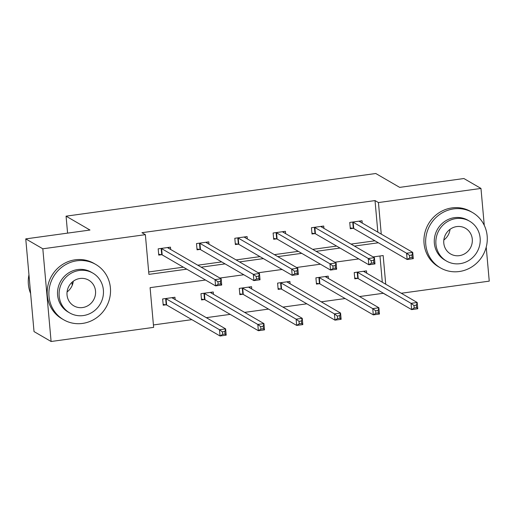 <?xml version="1.0" encoding="UTF-8"?>
<svg xmlns="http://www.w3.org/2000/svg" width="515" height="515" viewBox="0 0 515 515"><rect width="100%" height="100%" fill="white"/><g stroke="black" fill="none" stroke-linecap="round" stroke-linejoin="round"><path stroke-width="0.77" d="M486.218 247.142L489.25 281.139L401.282 293.254M359.554 296.55L383.295 293.28L386.714 295.262M153.418 324.946L191.889 319.648M206.296 317.665L230.199 314.369M244.612 312.386L268.515 309.097M282.928 307.107L306.831 303.818M321.238 301.829L345.14 298.539M205.485 280.031L150.09 287.66L153.637 327.373L51.101 341.497L42.822 248.797L145.365 234.673L148.906 274.379L186.771 269.165M42.822 248.797L25.75 238.889L34.022 331.583L51.101 341.497M25.75 238.889L89.977 230.038L66.068 216.165L375.776 173.504L399.679 187.376L463.899 178.531L480.978 188.439L484.267 225.345M66.068 216.165L67.581 233.128M71.971 282.31L72.242 285.297M208.987 244.194L208.775 241.87L196.498 243.563L197.058 249.827L199.801 249.447M285.613 233.643L285.407 231.319L273.124 233.005L273.684 239.269L276.433 238.896M362.238 223.085L362.032 220.761L349.749 222.454L350.309 228.718L353.058 228.338M148.693 271.959L183.353 267.182M197.766 265.199L221.669 261.91M236.076 259.921L259.985 256.631M274.392 254.642L298.294 251.352M312.708 249.363L336.61 246.073M351.018 244.091L374.926 240.795M377.843 232.143L375.023 200.586L141.947 232.69L145.365 234.673M323.922 228.364L323.716 226.04L311.44 227.733L311.993 233.99L314.742 233.617M247.297 238.921L247.091 236.591L234.808 238.284L235.368 244.548L238.117 244.168M170.671 249.472L170.465 247.149L158.182 248.842L158.742 255.105L161.491 254.725M375.023 200.586L378.441 202.562L480.978 188.439M385.729 284.228L383.166 255.556L373.15 256.934M358.743 258.916L334.84 262.212M320.427 264.195L296.524 267.491M282.117 269.474L258.208 272.77M243.801 274.753L219.899 278.042M381.255 234.119L378.441 202.562M201.178 267.182L225.081 263.886M239.494 261.903L263.397 258.614M277.81 256.625L301.713 253.335M316.12 251.346L340.022 248.056M354.436 246.073L378.338 242.777M382.31 282.246L379.967 255.994M165.959 304.835L163.216 305.215L162.656 298.951L174.933 297.258L175.145 299.582M204.275 299.556L201.526 299.936L200.966 293.672L213.249 291.979L213.455 294.303M242.591 294.277L239.842 294.657L239.282 288.394L251.565 286.701L251.771 289.024M280.9 288.999L278.151 289.379L277.598 283.115L289.874 281.422L290.08 283.746M319.216 283.72L316.468 284.1L315.907 277.836L328.19 276.143L328.396 278.473M357.532 278.441L354.784 278.821L354.223 272.557L366.506 270.871L366.712 273.195M360.339 221.984L360.255 221.006M409.483 255.376L409.708 257.88L412.161 257.539L411.942 255.034L409.483 255.376L406.586 253.232L412.727 252.389L413.288 258.652L407.146 259.496L406.586 253.232L353.174 222.235A2.562 0.47 -5.1 0 0 352.743 222.113L352.498 222.074M359.283 221.141L359.238 221.218A2.562 0.47 -5.1 0 0 359.225 221.276A2.562 0.47 -5.1 0 0 359.315 221.392L412.727 252.389L411.942 255.034M409.708 257.88L407.146 259.496L353.734 228.499A2.562 0.47 -5.1 0 0 353.303 228.377L350.239 227.9M412.161 257.539L413.288 258.652M364.723 271.115L364.813 272.094M416.41 305.144L413.957 305.479L414.176 307.983L416.635 307.648L416.41 305.144L417.195 302.492L417.755 308.755L411.614 309.605L411.06 303.341L417.195 302.492L363.79 271.495A2.562 0.47 174.9 0 1 363.693 271.386A2.562 0.47 174.9 0 1 363.712 271.321L363.757 271.244M354.706 278.003L357.777 278.48A2.562 0.47 174.9 0 1 358.208 278.609L411.614 309.605L414.176 307.983M356.972 272.184L357.217 272.216A2.562 0.47 174.9 0 1 357.648 272.345L411.06 303.341L413.957 305.479M417.755 308.755L416.635 307.648M459.258 271.527A31.988 30.424 120.1 0 0 486.488 246.022A31.988 30.424 120.1 0 0 472.519 212.541A31.988 30.424 120.1 0 0 453.67 208.89A31.988 30.424 120.1 0 0 426.439 234.389A31.988 30.424 120.1 0 0 440.409 267.871A31.988 30.424 120.1 0 0 459.258 271.527M472.519 212.541L470.813 211.549A31.988 30.424 120.1 0 0 451.958 207.899A31.988 30.424 120.1 0 0 424.727 233.398A31.988 30.424 120.1 0 0 438.696 266.879L440.409 267.871M446.473 261.041L444.902 260.127A23.033 21.907 -59.9 0 1 434.847 236.018A23.033 21.907 -59.9 0 1 454.449 217.658A23.033 21.907 -59.9 0 1 468.026 220.291L469.596 221.199A23.033 21.907 120.1 0 0 456.02 218.572A23.033 21.907 120.1 0 0 436.417 236.932A23.033 21.907 120.1 0 0 446.473 261.041A23.033 21.907 120.1 0 0 460.043 263.667A23.033 21.907 120.1 0 0 479.652 245.307A23.033 21.907 120.1 0 0 469.596 221.199M456.734 226.587A14.845 14.117 120.1 0 0 444.104 238.419A14.845 14.117 120.1 0 0 450.58 253.959A14.845 14.117 120.1 0 0 459.329 255.652A14.845 14.117 120.1 0 0 471.965 243.82A14.845 14.117 120.1 0 0 465.483 228.28A14.845 14.117 120.1 0 0 456.734 226.587M450.039 229.33A14.845 14.117 -59.9 0 1 443.827 240.029M82.503 323.426A31.988 30.424 120.1 0 0 109.734 297.921A31.988 30.424 120.1 0 0 95.764 264.44A31.988 30.424 120.1 0 0 76.915 260.79A31.988 30.424 120.1 0 0 49.685 286.289A31.988 30.424 120.1 0 0 63.654 319.77A31.988 30.424 120.1 0 0 82.503 323.426M95.764 264.44L94.058 263.448A31.988 30.424 120.1 0 0 75.209 259.798A31.988 30.424 120.1 0 0 47.979 285.297A31.988 30.424 120.1 0 0 61.948 318.779L63.654 319.77M69.718 312.94L68.147 312.026A23.033 21.907 -59.9 0 1 58.092 287.917A23.033 21.907 -59.9 0 1 77.701 269.557A23.033 21.907 -59.9 0 1 91.271 272.19L92.842 273.098A23.033 21.907 120.1 0 0 79.271 270.472A23.033 21.907 120.1 0 0 59.663 288.831A23.033 21.907 120.1 0 0 69.718 312.94A23.033 21.907 120.1 0 0 83.295 315.566A23.033 21.907 120.1 0 0 102.897 297.207A23.033 21.907 120.1 0 0 92.842 273.098M79.986 278.486A14.845 14.117 120.1 0 0 67.349 290.318A14.845 14.117 120.1 0 0 73.832 305.852A14.845 14.117 120.1 0 0 82.58 307.552A14.845 14.117 120.1 0 0 95.211 295.719A14.845 14.117 120.1 0 0 88.735 280.179A14.845 14.117 120.1 0 0 79.986 278.486M28.956 274.798A31.988 30.424 120.1 0 0 30.63 293.544M73.291 281.222A14.845 14.117 -59.9 0 1 67.079 291.928M322.03 227.263L321.939 226.285M371.167 260.648L371.392 263.159L373.851 262.817L373.626 260.313L371.167 260.648L368.27 258.511L374.411 257.667L374.972 263.931L368.83 264.774L368.27 258.511L314.865 227.514A2.562 0.47 -5.1 0 0 314.433 227.392L314.182 227.353M320.967 226.42L320.922 226.497A2.562 0.47 -5.1 0 0 320.909 226.555A2.562 0.47 -5.1 0 0 321 226.664L374.411 257.667L373.626 260.313M371.392 263.159L368.83 264.774L315.425 233.778A2.562 0.47 -5.1 0 0 314.987 233.655L311.923 233.173M373.851 262.817L374.972 263.931M283.714 232.542L283.623 231.563M332.857 265.927L333.083 268.437L335.535 268.096L335.31 265.592L332.857 265.927L329.96 263.789L336.095 262.94L336.656 269.203L330.514 270.053L329.96 263.789L276.549 232.793A2.562 0.47 -5.1 0 0 276.117 232.664L275.873 232.632M282.658 231.692L282.613 231.776A2.562 0.47 -5.1 0 0 282.593 231.834A2.562 0.47 -5.1 0 0 282.69 231.943L336.095 262.94L335.31 265.592M333.083 268.437L330.514 270.053L277.109 239.057A2.562 0.47 -5.1 0 0 276.677 238.928L273.607 238.451M335.535 268.096L336.656 269.203M326.413 276.388L326.497 277.366M378.1 310.423L375.641 310.757L375.866 313.262L378.319 312.927L378.1 310.423L378.885 307.77L379.446 314.034L373.304 314.884L372.744 308.62L378.885 307.77L325.474 276.774A2.562 0.47 174.9 0 1 325.383 276.664A2.562 0.47 174.9 0 1 325.396 276.6L325.441 276.523M316.397 283.282L319.461 283.759A2.562 0.47 174.9 0 1 319.892 283.881L373.304 314.884L375.866 313.262M318.656 277.456L318.901 277.495A2.562 0.47 174.9 0 1 319.332 277.617L372.744 308.62L375.641 310.757M379.446 314.034L378.319 312.927M288.097 281.666L288.188 282.645M339.784 315.695L337.325 316.036L337.55 318.54L340.009 318.206L339.784 315.695L340.57 313.049L341.13 319.313L334.988 320.156L334.428 313.893L340.57 313.049L287.164 282.053A2.562 0.47 174.9 0 1 287.067 281.943A2.562 0.47 174.9 0 1 287.08 281.879L287.125 281.802M278.081 288.561L281.145 289.037A2.562 0.47 174.9 0 1 281.583 289.16L334.988 320.156L337.55 318.54M280.34 282.735L280.591 282.774A2.562 0.47 174.9 0 1 281.023 282.896L334.428 313.893L337.325 316.036M341.13 319.313L340.009 318.206M245.398 237.814L245.314 236.836M294.541 271.205L294.767 273.71L297.219 273.375L297.001 270.871L294.541 271.205L291.645 269.068L297.786 268.218L298.346 274.482L292.205 275.332L291.645 269.068L238.233 238.072A2.562 0.47 -5.1 0 0 237.801 237.943L237.557 237.904M244.342 236.971L244.297 237.048A2.562 0.47 -5.1 0 0 244.284 237.112A2.562 0.47 -5.1 0 0 244.374 237.222L297.786 268.218L297.001 270.871M294.767 273.71L292.205 275.332L238.793 244.329A2.562 0.47 -5.1 0 0 238.361 244.207L235.297 243.73M297.219 273.375L298.346 274.482M249.781 286.945L249.872 287.924M301.468 320.974L299.015 321.315L299.241 323.819L301.693 323.478L301.468 320.974L302.254 318.328L302.814 324.592L296.679 325.435L296.119 319.171L302.254 318.328L248.848 287.331A2.562 0.47 174.9 0 1 248.751 287.222A2.562 0.47 174.9 0 1 248.771 287.158L248.816 287.08M239.771 293.84L242.835 294.316A2.562 0.47 174.9 0 1 243.267 294.438L296.679 325.435L299.241 323.819M242.031 288.014L242.275 288.052A2.562 0.47 174.9 0 1 242.707 288.175L296.119 319.171L299.015 321.315M302.814 324.592L301.693 323.478M207.088 243.093L206.998 242.114M256.225 276.484L256.451 278.988L258.91 278.654L258.685 276.143L256.225 276.484L253.329 274.347L259.47 273.497L260.03 279.761L253.889 280.604L253.329 274.347L199.923 243.344A2.562 0.47 -5.1 0 0 199.492 243.222L199.241 243.183M206.026 242.25L205.987 242.327A2.562 0.47 -5.1 0 0 205.968 242.391A2.562 0.47 -5.1 0 0 206.064 242.501L259.47 273.497L258.685 276.143M256.451 278.988L253.889 280.604L200.483 249.608A2.562 0.47 -5.1 0 0 200.045 249.485L196.981 249.009M258.91 278.654L260.03 279.761M211.472 292.224L211.556 293.202M263.159 326.253L260.699 326.594L260.925 329.098L263.377 328.757L263.159 326.253L263.944 323.607L264.504 329.87L258.363 330.714L257.803 324.45L263.944 323.607L210.532 292.61A2.562 0.47 174.9 0 1 210.442 292.494A2.562 0.47 174.9 0 1 210.455 292.436L210.5 292.359M201.455 299.118L204.519 299.595A2.562 0.47 174.9 0 1 204.951 299.717L258.363 330.714L260.925 329.098M203.715 293.293L203.959 293.331A2.562 0.47 174.9 0 1 204.391 293.453L257.803 324.45L260.699 326.594M264.504 329.87L263.377 328.757M168.772 248.372L168.682 247.393M217.916 281.763L218.141 284.267L220.594 283.932L220.369 281.422L217.916 281.763L215.019 279.619L221.154 278.776L221.714 285.04L215.579 285.883L215.019 279.619L161.607 248.623A2.562 0.47 -5.1 0 0 161.176 248.5L160.931 248.462M167.716 247.528L167.671 247.606A2.562 0.47 -5.1 0 0 167.652 247.67A2.562 0.47 -5.1 0 0 167.748 247.779L221.154 278.776L220.369 281.422M218.141 284.267L215.579 285.883L162.167 254.886A2.562 0.47 -5.1 0 0 161.736 254.764L158.672 254.288M220.594 283.932L221.714 285.04M173.156 297.503L173.246 298.481M224.843 331.531L222.383 331.872L222.609 334.377L225.068 334.035L224.843 331.531L225.628 328.885L226.188 335.149L220.047 335.992L219.487 329.729L225.628 328.885L172.222 297.889A2.562 0.47 174.9 0 1 172.126 297.773A2.562 0.47 174.9 0 1 172.145 297.715L172.184 297.638M163.139 304.397L166.203 304.874A2.562 0.47 174.9 0 1 166.641 304.996L220.047 335.992L222.609 334.377M165.405 298.571L165.65 298.61A2.562 0.47 174.9 0 1 166.081 298.732L219.487 329.729L222.383 331.872M226.188 335.149L225.068 334.035M353.174 222.235L353.734 228.499M352.743 222.113L353.303 228.377M357.777 278.48L357.217 272.216M358.208 278.609L357.648 272.345M314.865 227.514L315.425 233.778M314.433 227.392L314.987 233.655M276.549 232.793L277.109 239.057M276.117 232.664L276.677 238.928M319.461 283.759L318.901 277.495M319.892 283.881L319.332 277.617M281.145 289.037L280.591 282.774M281.583 289.16L281.023 282.896M238.233 238.072L238.793 244.329M237.801 237.943L238.361 244.207M242.835 294.316L242.275 288.052M243.267 294.438L242.707 288.175M199.923 243.344L200.483 249.608M199.492 243.222L200.045 249.485M204.519 299.595L203.959 293.331M204.951 299.717L204.391 293.453M161.607 248.623L162.167 254.886M161.176 248.5L161.736 254.764M166.203 304.874L165.65 298.61M166.641 304.996L166.081 298.732"/></g></svg>
